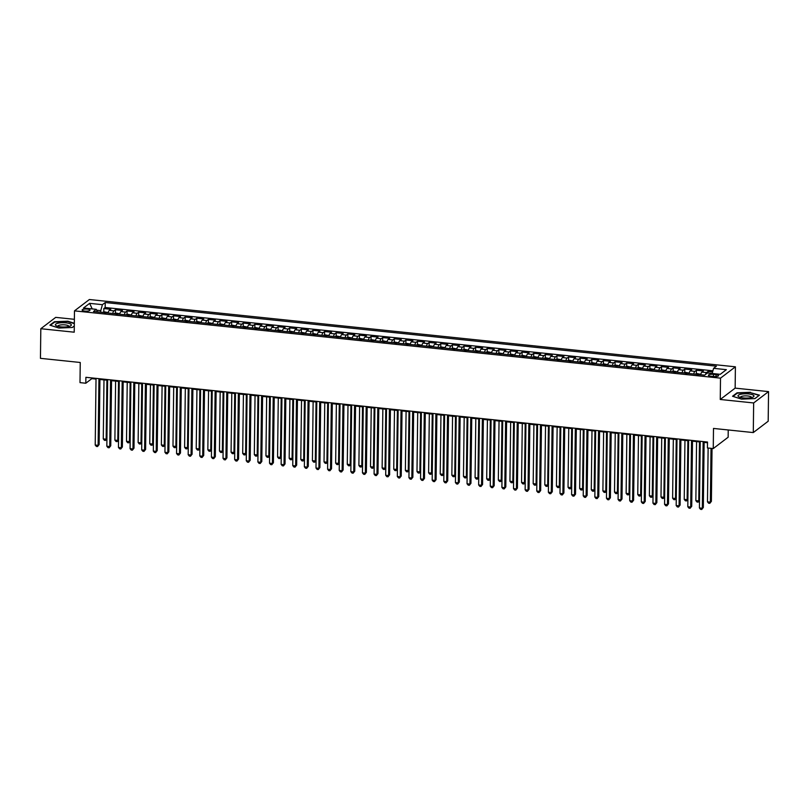 <?xml version="1.0" encoding="UTF-8"?>
<svg xmlns="http://www.w3.org/2000/svg" width="809" height="809" viewBox="0 0 809 809"><rect width="100%" height="100%" fill="white"/><g stroke="black" fill="none" stroke-linecap="round" stroke-linejoin="round"><path stroke-width="1.21" d="M84.783 311.071A3.934 1.052 0.7 0 0 90.001 310.14A3.934 1.052 0.7 0 0 87.352 309.109A3.934 1.052 0.7 0 0 82.134 310.039A3.934 1.052 0.7 0 0 84.783 311.071M74.377 319.312L55.71 317.371L40.814 328.717L40.45 358.336L80.243 362.483L80 382.627L85.805 383.233L91.852 378.632L96.028 379.067M735.401 366.811L89.374 299.522L74.479 310.868L720.506 378.147L735.401 366.811L735.148 388.128L720.253 399.474L753.654 402.953L768.55 391.607L735.148 388.128M768.55 391.607L768.186 421.226L753.29 432.572L713.498 428.436L713.255 448.57L728.151 437.224L728.231 429.963M753.654 402.953L753.29 432.572M712.577 371.938L708.027 371.462L708.006 373.05M700.655 374.729A4.915 1.537 -84.1 0 1 701.909 372.1L703.375 370.977L696.407 370.249L696.367 373.768M689.035 373.515A4.915 1.537 95.9 0 1 690.289 370.886L691.756 369.774L684.788 369.046L684.748 372.555M677.416 372.302A4.915 1.537 95.9 0 1 678.67 369.683L680.136 368.56L673.169 367.832L673.128 371.351M665.797 371.098A4.915 1.537 95.9 0 1 667.051 368.469L668.517 367.347L661.55 366.619L661.509 370.138M654.178 369.885A4.915 1.537 95.9 0 1 655.432 367.256L656.898 366.143L649.93 365.415L649.89 368.934M642.558 368.671A4.915 1.537 95.9 0 1 643.812 366.052L645.279 364.93L638.311 364.202L638.271 367.721M630.939 367.468A4.915 1.537 95.9 0 1 632.193 364.839L633.659 363.716L626.692 362.998L626.651 366.507M619.32 366.255A4.915 1.537 95.9 0 1 620.574 363.625L622.04 362.513L615.073 361.785L615.032 365.304M607.701 365.041A4.915 1.537 95.9 0 1 608.955 362.422L610.421 361.299L603.453 360.571L603.413 364.09M596.081 363.838A4.915 1.537 95.9 0 1 597.335 361.208L598.802 360.086L591.834 359.368L591.794 362.877M584.462 362.624A4.915 1.537 95.9 0 1 585.716 359.995L587.182 358.883L580.215 358.154L580.174 361.674M572.843 361.411A4.915 1.537 95.9 0 1 574.097 358.791L575.563 357.669L568.596 356.941L568.555 360.46M561.224 360.207A4.915 1.537 95.9 0 1 562.477 357.578L563.944 356.456L556.976 355.738L556.936 359.247M549.604 358.994A4.915 1.537 95.9 0 1 550.858 356.364L552.325 355.252L545.357 354.524L545.317 358.043M537.985 357.78A4.915 1.537 95.9 0 1 539.239 355.161L540.705 354.039L533.738 353.311L533.697 356.83M526.366 356.577A4.915 1.537 95.9 0 1 527.62 353.948L529.086 352.825L522.118 352.107L522.078 355.616M514.746 355.363A4.915 1.537 95.9 0 1 516 352.734L517.467 351.622L510.499 350.894L510.459 354.413M503.127 354.15A4.915 1.537 95.9 0 1 504.381 351.531L505.847 350.408L498.88 349.68L498.84 353.199M491.508 352.946A4.915 1.537 95.9 0 1 492.762 350.317L494.228 349.195L487.261 348.477L487.22 351.986M479.889 351.733A4.915 1.537 95.9 0 1 481.143 349.104L482.609 347.991L475.641 347.263L475.601 350.782M468.269 350.519A4.915 1.537 95.9 0 1 469.523 347.9L470.99 346.778L464.022 346.05L463.982 349.569M456.65 349.316A4.915 1.537 95.9 0 1 457.904 346.687L459.37 345.564L452.403 344.846L452.362 348.355M445.031 348.103A4.915 1.537 95.9 0 1 446.285 345.473L447.751 344.361L440.784 343.633L440.743 347.152M433.412 346.889A4.915 1.537 95.9 0 1 434.666 344.27L436.132 343.147L429.164 342.419L429.124 345.939M421.792 345.686A4.915 1.537 95.9 0 1 423.046 343.056L424.513 341.934L417.545 341.216L417.505 344.725M410.173 344.472A4.915 1.537 95.9 0 1 411.427 341.843L412.893 340.731L405.926 340.002L405.885 343.522M398.554 343.259A4.915 1.537 95.9 0 1 399.808 340.64L401.274 339.517L394.307 338.789L394.266 342.308M386.935 342.055A4.915 1.537 95.9 0 1 388.189 339.426L389.655 338.304L382.687 337.586L382.647 341.095M375.315 340.842A4.915 1.537 95.9 0 1 376.569 338.213L378.036 337.1L371.068 336.372L371.028 339.891M363.696 339.628A4.915 1.537 95.9 0 1 364.95 337.009L366.416 335.887L359.449 335.159L359.408 338.678M352.077 338.425A4.915 1.537 95.9 0 1 353.331 335.796L354.797 334.673L347.83 333.955L347.789 337.464M340.458 337.211A4.915 1.537 95.9 0 1 341.711 334.582L343.178 333.47L336.21 332.742L336.17 336.261M328.838 335.998A4.915 1.537 95.9 0 1 330.092 333.379L331.559 332.256L324.591 331.528L324.551 335.047M317.219 334.795A4.915 1.537 95.9 0 1 318.473 332.165L319.939 331.043L312.972 330.325L312.931 333.834M305.6 333.581A4.915 1.537 95.9 0 1 306.854 330.952L308.32 329.839L301.353 329.111L301.312 332.63M293.98 332.368A4.915 1.537 95.9 0 1 295.234 329.748L296.701 328.626L289.733 327.898L289.693 331.417M282.361 331.164A4.915 1.537 95.9 0 1 283.615 328.535L285.081 327.412L278.114 326.694L278.074 330.203M270.742 329.951A4.915 1.537 95.9 0 1 271.996 327.321L273.462 326.209L266.495 325.481L266.454 329M259.123 328.737A4.915 1.537 95.9 0 1 260.377 326.118L261.843 324.996L254.875 324.267L254.835 327.787M247.503 327.534A4.915 1.537 95.9 0 1 248.757 324.905L250.224 323.782L243.256 323.064L243.216 326.573M235.884 326.32A4.915 1.537 95.9 0 1 237.138 323.691L238.604 322.579L231.637 321.851L231.596 325.37M224.265 325.107A4.915 1.537 95.9 0 1 225.519 322.488L226.985 321.365L220.018 320.637L219.977 324.156M212.646 323.903A4.915 1.537 95.9 0 1 213.9 321.274L215.366 320.152L208.398 319.434L208.358 322.943M201.026 322.69A4.915 1.537 95.9 0 1 202.28 320.071L203.747 318.948L196.779 318.22L196.739 321.739M189.407 321.476A4.915 1.537 95.9 0 1 190.661 318.857L192.127 317.735L185.16 317.007L185.119 320.526M177.788 320.273A4.915 1.537 95.9 0 1 179.042 317.644L180.508 316.531L173.541 315.803L173.5 319.312M166.169 319.059A4.915 1.537 95.9 0 1 167.423 316.44L168.889 315.318L161.921 314.59L161.881 318.109M154.549 317.846A4.915 1.537 95.9 0 1 155.803 315.227L157.27 314.104L150.302 313.376L150.262 316.895M142.93 316.643A4.915 1.537 95.9 0 1 144.184 314.013L145.65 312.901L138.683 312.173L138.642 315.682M131.311 315.429A4.915 1.537 95.9 0 1 132.565 312.81L134.031 311.687L127.064 310.959L127.023 314.479M119.692 314.226A4.915 1.537 95.9 0 1 120.945 311.596L122.412 310.474L115.444 309.746L115.404 313.265M713.255 448.57L707.44 447.964L707.511 442.048L85.885 377.307L85.805 383.233M716.036 374.618L713.477 374.355A3.812 1.021 0.7 0 0 708.421 375.255A3.812 1.021 0.7 0 0 710.98 376.256L713.538 376.519A3.812 1.021 0.7 0 0 718.594 375.619A3.812 1.021 0.7 0 0 716.036 374.618L716.016 376.549M97.424 311.9L96.291 309.341L93.48 311.495L704.649 375.143L707.471 372.989L720.253 374.324L726.371 369.662L713.589 368.338L716.41 366.184L105.231 302.536L102.419 304.68L100.751 310.646L96.686 310.221M96.291 309.341L83.509 308.017L89.637 303.355L102.419 304.68M705.509 374.486A4.915 1.537 -84.1 0 1 706.56 372.585L708.027 371.462M712.901 370.805L105.17 307.511L103.825 308.542L103.785 312.052M108.072 313.012A4.915 1.537 95.9 0 1 109.326 310.383L110.793 309.271L103.825 308.542M112.724 313.498A4.915 1.537 -84.1 0 1 113.968 310.868L115.444 309.746M124.343 314.701A4.915 1.537 -84.1 0 1 125.587 312.082L127.064 310.959M135.963 315.914A4.915 1.537 -84.1 0 1 137.206 313.285L138.683 312.173M147.582 317.128A4.915 1.537 -84.1 0 1 148.826 314.499L150.302 313.376M159.201 318.331A4.915 1.537 -84.1 0 1 160.445 315.712L161.921 314.59M170.82 319.545A4.915 1.537 -84.1 0 1 172.064 316.916L173.541 315.803M182.44 320.758A4.915 1.537 -84.1 0 1 183.683 318.129L185.16 317.007M194.059 321.962A4.915 1.537 -84.1 0 1 195.303 319.343L196.779 318.22M205.678 323.175A4.915 1.537 -84.1 0 1 206.922 320.546L208.398 319.434M217.297 324.389A4.915 1.537 -84.1 0 1 218.541 321.76L220.018 320.637M228.917 325.592A4.915 1.537 -84.1 0 1 230.16 322.973L231.637 321.851M240.536 326.806A4.915 1.537 -84.1 0 1 241.78 324.176L243.256 323.064M252.155 328.019A4.915 1.537 -84.1 0 1 253.409 325.39L254.875 324.267M263.774 329.223A4.915 1.537 -84.1 0 1 265.028 326.603L266.495 325.481M275.394 330.436A4.915 1.537 -84.1 0 1 276.648 327.807L278.114 326.694M287.013 331.65A4.915 1.537 -84.1 0 1 288.267 329.02L289.733 327.898M298.632 332.853A4.915 1.537 -84.1 0 1 299.886 330.234L301.353 329.111M310.252 334.066A4.915 1.537 -84.1 0 1 311.505 331.437L312.972 330.325M321.871 335.28A4.915 1.537 -84.1 0 1 323.125 332.651L324.591 331.528M333.49 336.483A4.915 1.537 -84.1 0 1 334.744 333.864L336.21 332.742M345.109 337.697A4.915 1.537 -84.1 0 1 346.363 335.068L347.83 333.955M356.729 338.91A4.915 1.537 -84.1 0 1 357.983 336.281L359.449 335.159M368.348 340.114A4.915 1.537 -84.1 0 1 369.602 337.495L371.068 336.372M379.967 341.327A4.915 1.537 -84.1 0 1 381.221 338.698L382.687 337.586M391.586 342.541A4.915 1.537 -84.1 0 1 392.84 339.911L394.307 338.789M403.206 343.744A4.915 1.537 -84.1 0 1 404.46 341.125L405.926 340.002M414.825 344.958A4.915 1.537 -84.1 0 1 416.079 342.328L417.545 341.216M426.444 346.171A4.915 1.537 -84.1 0 1 427.698 343.542L429.164 342.419M438.063 347.374A4.915 1.537 -84.1 0 1 439.317 344.755L440.784 343.633M449.683 348.588A4.915 1.537 -84.1 0 1 450.937 345.959L452.403 344.846M461.302 349.801A4.915 1.537 -84.1 0 1 462.556 347.172L464.022 346.05M472.921 351.005A4.915 1.537 -84.1 0 1 474.175 348.386L475.641 347.263M484.54 352.218A4.915 1.537 -84.1 0 1 485.794 349.589L487.261 348.477M496.16 353.432A4.915 1.537 -84.1 0 1 497.414 350.803L498.88 349.68M507.779 354.635A4.915 1.537 -84.1 0 1 509.033 352.016L510.499 350.894M519.398 355.849A4.915 1.537 -84.1 0 1 520.652 353.22L522.118 352.107M531.017 357.062A4.915 1.537 -84.1 0 1 532.271 354.433L533.738 353.311M542.637 358.266A4.915 1.537 -84.1 0 1 543.891 355.647L545.357 354.524M554.256 359.479A4.915 1.537 -84.1 0 1 555.51 356.85L556.976 355.738M565.875 360.693A4.915 1.537 -84.1 0 1 567.129 358.063L568.596 356.941M577.495 361.896A4.915 1.537 -84.1 0 1 578.748 359.277L580.215 358.154M589.114 363.11A4.915 1.537 -84.1 0 1 590.368 360.48L591.834 359.368M600.733 364.313A4.915 1.537 -84.1 0 1 601.987 361.694L603.453 360.571M612.352 365.526A4.915 1.537 -84.1 0 1 613.606 362.907L615.073 361.785M623.972 366.74A4.915 1.537 -84.1 0 1 625.226 364.111L626.692 362.998M635.591 367.943A4.915 1.537 -84.1 0 1 636.845 365.324L638.311 364.202M647.21 369.157A4.915 1.537 -84.1 0 1 648.464 366.538L649.93 365.415M658.829 370.37A4.915 1.537 -84.1 0 1 660.083 367.741L661.55 366.619M670.449 371.574A4.915 1.537 -84.1 0 1 671.703 368.955L673.169 367.832M682.068 372.787A4.915 1.537 -84.1 0 1 683.322 370.168L684.788 369.046M693.687 374.001A4.915 1.537 -84.1 0 1 694.941 371.371L696.407 370.249M720.253 399.474L720.506 378.147M40.814 328.717L74.216 332.196L74.479 310.868M99.922 379.472L107.648 380.27M111.541 380.675L119.267 381.484M123.16 381.888L130.886 382.697M134.779 383.102L142.505 383.901M146.399 384.305L154.125 385.114M158.018 385.519L165.744 386.328M169.637 386.732L177.363 387.531M181.256 387.936L188.982 388.745M192.876 389.149L200.602 389.958M204.495 390.363L212.221 391.162M216.114 391.566L223.84 392.375M227.733 392.78L235.459 393.589M239.353 393.993L247.079 394.792M250.972 395.197L258.698 396.006M262.591 396.41L270.317 397.219M274.211 397.623L281.937 398.422M285.83 398.827L293.556 399.636M297.449 400.04L305.175 400.849M309.068 401.254L316.794 402.053M320.688 402.457L328.414 403.266M332.307 403.671L340.033 404.48M343.926 404.884L351.652 405.683M355.545 406.088L363.271 406.897M367.165 407.301L374.891 408.11M378.784 408.515L386.51 409.314M390.403 409.718L398.129 410.527M402.022 410.932L409.748 411.741M413.642 412.145L421.368 412.944M425.261 413.348L432.987 414.157M436.88 414.562L444.606 415.361M448.499 415.775L456.225 416.574M460.119 416.979L467.845 417.788M471.738 418.192L479.464 418.991M483.357 419.406L491.083 420.205M494.977 420.609L502.702 421.418M506.596 421.823L514.322 422.622M518.215 423.036L525.941 423.835M529.834 424.24L537.56 425.049M541.454 425.453L549.18 426.252M553.073 426.667L560.799 427.465M564.692 427.87L572.418 428.679M576.311 429.083L584.037 429.882M587.931 430.297L595.657 431.096M599.55 431.5L607.276 432.309M611.169 432.714L618.895 433.513M622.788 433.927L630.514 434.726M634.408 435.131L642.134 435.94M646.027 436.344L653.753 437.143M657.646 437.558L665.372 438.357M669.265 438.761L676.991 439.57M680.885 439.975L688.611 440.774M692.504 441.188L700.23 441.987M704.123 442.392L707.501 442.745M100.731 312.244L100.751 310.646M91.862 377.924L91.852 378.632M712.153 373.485L713.589 368.338M105.17 307.511L105.231 302.536M89.637 303.355L92.206 308.917M750.479 392.294L737.029 392.83L732.539 396.248L741.509 399.13L754.969 398.584L759.449 395.166L750.479 392.678M74.327 323.276L67.855 321.203L54.395 321.739L49.905 325.157L58.875 328.039L72.335 327.493L74.297 326.007M737.019 393.376L737.029 392.83M54.385 322.285L54.395 321.739M703.142 441.593L702.323 508.254L699.421 507.951L700.23 441.289M704.133 441.694L703.334 507.486L701.737 509.478L700.574 509.357L699.421 507.951M703.334 507.486L701.737 509.478M708.128 448.034L707.471 501.823L710.373 502.126L711.384 501.358L712.031 448.449M711.384 501.358L709.786 503.34L710.373 502.126L711.03 448.338M709.786 503.34L708.623 503.218L707.471 501.823M743.38 397.937A7.989 2.144 0.7 0 0 752.987 397.067A7.989 2.144 0.7 0 0 748.608 393.953A7.989 2.144 0.7 0 0 739.891 394.499A7.989 2.144 0.7 0 0 738.971 396.895A7.989 2.144 0.7 0 0 743.38 397.937M751.409 397.583A5.471 1.466 0.7 0 0 751.45 397.421A5.471 1.466 0.7 0 0 747.769 395.985A5.471 1.466 0.7 0 0 740.508 397.28A5.471 1.466 0.7 0 0 740.538 397.452M733.035 396.41L737.302 393.164L750.337 392.638L759.034 395.419L754.878 398.594M68.593 326.533A7.989 2.144 0.7 0 0 70.353 325.976A7.989 2.144 0.7 0 0 68.401 323.246A7.989 2.144 0.7 0 0 58.127 323.175A7.989 2.144 0.7 0 0 56.347 325.805A7.989 2.144 0.7 0 0 68.593 326.533M68.775 326.492A5.471 1.466 0.7 0 0 68.816 326.32A5.471 1.466 0.7 0 0 65.63 324.955A5.471 1.466 0.7 0 0 59.765 325.107A5.471 1.466 0.7 0 0 57.874 326.189A5.471 1.466 0.7 0 0 57.904 326.361M50.401 325.319L54.668 322.073L67.713 321.547L74.317 323.661M74.297 325.936L72.244 327.503M691.523 440.379L690.704 507.041L687.802 506.737L688.611 440.076M692.514 440.48L691.715 506.282L690.117 508.264L688.955 508.143L687.802 506.737M691.715 506.282L690.117 508.264M679.904 439.166L679.085 505.837L676.182 505.534L676.991 438.862M680.895 439.267L680.096 505.069L678.498 507.051L677.335 506.93L676.182 505.534M680.096 505.069L678.498 507.051M668.285 437.962L667.465 504.624L664.563 504.32L665.372 437.659M669.276 438.063L668.477 503.855L666.879 505.847L665.716 505.726L664.563 504.32M668.477 503.855L666.879 505.847M656.665 436.749L655.846 503.41L652.944 503.117L653.753 436.445M657.656 436.85L656.857 502.652L655.26 504.634L654.097 504.513L652.944 503.117M656.857 502.652L655.26 504.634M700.756 374.324L697.095 373.586L695.123 374.082A3.256 1.021 95.9 0 0 695.062 374.142M698.42 374.83L697.034 374.688M696.569 441.603L695.851 500.609L698.754 500.913L699.482 441.906M699.512 500.498L698.167 502.136L697.004 502.015L695.851 500.609M698.167 502.136L699.512 500.336M689.137 373.111L685.476 372.373L683.504 372.868A3.256 1.021 95.9 0 0 683.443 372.929M686.801 373.616L685.415 373.475M684.95 440.399L684.232 499.396L687.134 499.699L687.862 440.703M687.893 499.295L686.548 500.923L685.385 500.801L684.232 499.396M686.548 500.923L687.893 499.123M677.517 371.907L673.857 371.169L671.885 371.655A3.256 1.021 95.9 0 0 671.824 371.725M675.181 372.413L673.796 372.261M673.331 439.186L672.613 498.192L675.515 498.496L676.243 439.489M676.273 498.081L674.928 499.709L673.766 499.588L672.613 498.192M674.928 499.709L676.273 497.919M665.898 370.694L662.237 369.956L660.265 370.451A3.256 1.021 95.9 0 0 660.205 370.512M663.562 371.2L662.177 371.058M661.711 437.972L660.993 496.979L663.896 497.282L664.624 438.276M664.654 496.868L663.309 498.506L662.146 498.384L660.993 496.979M663.309 498.506L664.654 496.706M645.046 435.535L644.227 502.207L641.325 501.904L642.134 435.232M646.037 435.647L645.238 501.438L643.64 503.42L642.477 503.299L641.325 501.904M645.238 501.438L643.64 503.42M654.279 369.48L650.618 368.742L648.646 369.238A3.256 1.021 95.9 0 0 648.585 369.298M651.943 369.986L650.557 369.844M650.092 436.769L649.374 495.765L652.276 496.069L653.005 437.072M653.035 495.664L651.69 497.292L650.527 497.171L649.374 495.765M651.69 497.292L653.035 495.492M633.427 434.332L632.608 500.993L629.705 500.69L630.514 434.029M634.418 434.433L633.619 500.225L632.021 502.217L630.858 502.096L629.705 500.69M633.619 500.225L632.021 502.217M642.659 368.277L638.999 367.539L637.027 368.034A3.256 1.021 95.9 0 0 636.966 368.095M640.324 368.783L638.938 368.631M638.473 435.555L637.755 494.562L640.657 494.865L641.385 435.859M641.416 494.451L640.071 496.079L638.908 495.957L637.755 494.562M640.071 496.079L641.416 494.289M621.808 433.118L620.988 499.78L618.086 499.487L618.895 432.815M622.799 433.219L622 499.022L620.402 501.004L619.239 500.882L618.086 499.487M622 499.022L620.402 501.004M631.04 367.064L627.38 366.325L625.408 366.821A3.256 1.021 95.9 0 0 625.347 366.882M628.704 367.569L627.319 367.428M626.854 434.342L626.136 493.348L629.038 493.652L629.766 434.645M629.796 493.237L628.451 494.875L627.288 494.754L626.136 493.348M628.451 494.875L629.796 493.075M610.188 431.905L609.369 498.577L606.467 498.273L607.276 431.601M611.179 432.016L610.38 497.808L608.783 499.79L607.62 499.669L606.467 498.273M610.38 497.808L608.783 499.79M619.421 365.85L615.76 365.112L613.788 365.607A3.256 1.021 95.9 0 0 613.728 365.668M617.085 366.356L615.7 366.214M615.234 433.139L614.516 492.135L617.419 492.438L618.147 433.442M618.177 492.034L616.832 493.662L615.669 493.541L614.516 492.135M616.832 493.662L618.177 491.862M598.569 430.701L597.75 497.363L594.848 497.06L595.657 430.398M599.56 430.803L598.761 496.595L597.163 498.587L596 498.465L594.848 497.06M598.761 496.595L597.163 498.587M607.802 364.647L604.141 363.908L602.169 364.404A3.256 1.021 95.9 0 0 602.108 364.465M605.466 365.152L604.08 365.001M603.615 431.925L602.897 490.932L605.799 491.235L606.528 432.228M606.558 490.82L605.213 492.448L604.05 492.327L602.897 490.932M605.213 492.448L606.558 490.659M586.95 429.488L586.131 496.15L583.228 495.856L584.037 429.185M587.941 429.589L587.142 495.391L585.544 497.373L584.381 497.252L583.228 495.856M587.142 495.391L585.544 497.373M596.182 363.433L592.522 362.695L590.55 363.19A3.256 1.021 95.9 0 0 590.489 363.251M593.846 363.939L592.461 363.797M591.996 430.712L591.278 489.718L594.18 490.021L594.908 431.015M594.939 489.607L593.594 491.245L592.431 491.124L591.278 489.718M593.594 491.245L594.939 489.445M575.33 428.274L574.511 494.946L571.609 494.643L572.418 427.971M576.321 428.386L575.523 494.178L573.925 496.16L572.762 496.038L571.609 494.643M575.523 494.178L573.925 496.16M584.563 362.22L580.902 361.481L578.931 361.977A3.256 1.021 95.9 0 0 578.87 362.038M582.227 362.725L580.842 362.584M580.377 429.508L579.659 488.505L582.561 488.808L583.289 429.812M583.319 488.403L581.974 490.032L580.811 489.91L579.659 488.505M581.974 490.032L583.319 488.231M563.711 427.071L562.892 493.733L559.99 493.429L560.799 426.768M564.702 427.172L563.903 492.964L562.306 494.956L561.143 494.835L559.99 493.429M563.903 492.964L562.306 494.956M572.944 361.016L569.283 360.278L567.311 360.774A3.256 1.021 95.9 0 0 567.251 360.834M570.608 361.522L569.223 361.37M568.757 428.295L568.039 487.301L570.942 487.605L571.67 428.598M571.7 487.19L570.355 488.818L569.192 488.697L568.039 487.301M570.355 488.818L571.7 487.028M552.092 425.858L551.273 492.519L548.371 492.226L549.18 425.554M553.083 425.959L552.284 491.761L550.686 493.743L549.523 493.621L548.371 492.226M552.284 491.761L550.686 493.743M561.325 359.803L557.664 359.065L555.692 359.56A3.256 1.021 95.9 0 0 555.631 359.621M558.989 360.308L557.603 360.167M557.138 427.081L556.42 486.088L559.322 486.391L560.05 427.385M560.081 485.976L558.736 487.615L557.573 487.493L556.42 486.088M558.736 487.615L560.081 485.815M540.473 424.644L539.654 491.316L536.751 491.012L537.56 424.341M541.464 424.755L540.665 490.547L539.067 492.529L537.904 492.408L536.751 491.012M540.665 490.547L539.067 492.529M549.705 358.589L546.045 357.851L544.073 358.347A3.256 1.021 95.9 0 0 544.012 358.407M547.369 359.095L545.984 358.953M545.519 425.878L544.801 484.874L547.703 485.178L548.431 426.181M548.462 484.773L547.117 486.401L545.954 486.28L544.801 484.874M547.117 486.401L548.462 484.601M528.853 423.441L528.034 490.102L525.132 489.799L525.941 423.137M529.844 423.542L529.046 489.334L527.448 491.326L526.285 491.205L525.132 489.799M529.046 489.334L527.448 491.326M538.086 357.386L534.425 356.648L532.453 357.143A3.256 1.021 95.9 0 0 532.393 357.204M535.75 357.891L534.365 357.74M533.9 424.664L533.182 483.671L536.084 483.974L536.812 424.968M536.842 483.56L535.497 485.188L534.334 485.066L533.182 483.671M535.497 485.188L536.842 483.398M517.234 422.227L516.415 488.889L513.513 488.596L514.322 421.924M518.225 422.328L517.426 488.13L515.829 490.112L514.666 489.991L513.513 488.596M517.426 488.13L515.829 490.112M526.467 356.172L522.806 355.434L520.834 355.93A3.256 1.021 95.9 0 0 520.774 355.99M524.131 356.678L522.745 356.536M522.28 423.461L521.562 482.457L524.465 482.761L525.193 423.754M525.223 482.346L523.878 483.984L522.715 483.863L521.562 482.457M523.878 483.984L525.223 482.184M505.615 421.014L504.796 487.685L501.893 487.382L502.702 420.71M506.606 421.125L505.807 486.917L504.209 488.899L503.046 488.778L501.893 487.382M505.807 486.917L504.209 488.899M514.848 354.959L511.187 354.221L509.215 354.716A3.256 1.021 95.9 0 0 509.154 354.777M512.512 355.464L511.126 355.323M510.661 422.247L509.943 481.244L512.845 481.547L513.573 422.551M513.604 481.143L512.259 482.771L511.096 482.649L509.943 481.244M512.259 482.771L513.604 480.971M493.996 419.81L493.177 486.472L490.274 486.169L491.083 419.507M494.987 419.911L494.188 485.703L492.59 487.696L491.427 487.574L490.274 486.169M494.188 485.703L492.59 487.696M503.228 353.755L499.568 353.017L497.596 353.513A3.256 1.021 95.9 0 0 497.535 353.573M500.892 354.261L499.507 354.109M499.042 421.034L498.324 480.04L501.226 480.344L501.954 421.337M501.984 479.929L500.64 481.557L499.477 481.436L498.324 480.04M500.64 481.557L501.984 479.767M482.376 418.597L481.557 485.269L478.655 484.965L479.464 418.293M483.367 418.698L482.568 484.5L480.971 486.482L479.808 486.361L478.655 484.965M482.568 484.5L480.971 486.482M491.609 352.542L487.948 351.804L485.976 352.299A3.256 1.021 95.9 0 0 485.916 352.36M489.273 353.048L487.888 352.906M487.423 419.831L486.705 478.827L489.607 479.13L490.335 420.124M490.365 478.716L489.02 480.354L487.857 480.233L486.705 478.827M489.02 480.354L490.365 478.554M470.757 417.383L469.938 484.055L467.036 483.752L467.845 417.08M471.748 417.495L470.949 483.286L469.351 485.269L468.189 485.147L467.036 483.752M470.949 483.286L469.351 485.269M479.99 351.328L476.329 350.6L474.357 351.086A3.256 1.021 95.9 0 0 474.296 351.146M477.654 351.844L476.268 351.693M475.803 418.617L475.085 477.613L477.988 477.917L478.716 418.92M478.746 477.512L477.401 479.14L476.238 479.019L475.085 477.613M477.401 479.14L478.746 477.34M459.138 416.18L458.319 482.842L455.416 482.538L456.225 415.877M460.129 416.281L459.33 482.073L457.732 484.065L456.569 483.944L455.416 482.538M459.33 482.073L457.732 484.065M468.371 350.125L464.71 349.387L462.738 349.882A3.256 1.021 95.9 0 0 462.677 349.943M466.035 350.631L464.649 350.479M464.184 417.404L463.466 476.41L466.368 476.713L467.096 417.707M467.127 476.299L465.782 477.927L464.619 477.806L463.466 476.41M465.782 477.927L467.127 476.137M447.519 414.966L446.699 481.638L443.797 481.335L444.606 414.663M448.51 415.068L447.711 480.87L446.113 482.852L444.95 482.73L443.797 481.335M447.711 480.87L446.113 482.852M456.751 348.912L453.091 348.173L451.119 348.669A3.256 1.021 95.9 0 0 451.058 348.73M454.415 349.417L453.03 349.276M452.565 416.2L451.847 475.196L454.749 475.5L455.477 416.493M455.507 475.085L454.162 476.723L453 476.602L451.847 475.196M454.162 476.723L455.507 474.923M435.899 413.753L435.08 480.425L432.178 480.121L432.987 413.45M436.89 413.864L436.091 479.656L434.494 481.638L433.331 481.517L432.178 480.121M436.091 479.656L434.494 481.638M445.132 347.698L441.471 346.97L439.499 347.455A3.256 1.021 95.9 0 0 439.439 347.516M442.796 348.214L441.411 348.062M440.945 414.987L440.227 473.983L443.13 474.286L443.858 415.29M443.888 473.882L442.543 475.51L441.38 475.389L440.227 473.983M442.543 475.51L443.888 473.71M424.28 412.55L423.461 479.211L420.559 478.908L421.368 412.246M425.271 412.651L424.472 478.443L422.874 480.435L421.711 480.313L420.559 478.908M424.472 478.443L422.874 480.435M433.513 346.495L429.852 345.756L427.88 346.252A3.256 1.021 95.9 0 0 427.819 346.313M431.177 347L429.791 346.859M429.326 413.773L428.608 472.78L431.51 473.083L432.239 414.077M432.269 472.668L430.924 474.296L429.761 474.175L428.608 472.78M430.924 474.296L432.269 472.507M412.661 411.336L411.842 478.008L408.939 477.704L409.748 411.033M413.652 411.437L412.853 477.239L411.255 479.221L410.092 479.1L408.939 477.704M412.853 477.239L411.255 479.221M401.042 410.123L400.222 476.794L397.32 476.491L398.129 409.819M402.033 410.234L401.234 476.026L399.636 478.008L398.473 477.886L397.32 476.491M401.234 476.026L399.636 478.008M389.422 408.919L388.603 475.581L385.701 475.277L386.51 408.616M390.413 409.02L389.614 474.812L388.017 476.804L386.854 476.683L385.701 475.277M389.614 474.812L388.017 476.804M421.893 345.281L418.233 344.543L416.261 345.038A3.256 1.021 95.9 0 0 416.2 345.099M419.558 345.787L418.172 345.645M417.707 412.57L416.989 471.566L419.891 471.869L420.619 412.863M420.65 471.455L419.305 473.093L418.142 472.972L416.989 471.566M419.305 473.093L420.65 471.293M410.274 344.068L406.614 343.34L404.642 343.825A3.256 1.021 95.9 0 0 404.581 343.886M407.938 344.583L406.553 344.432M406.088 411.356L405.37 470.353L408.272 470.656L409 411.66M409.03 470.251L407.685 471.88L406.522 471.758L405.37 470.353M407.685 471.88L409.03 470.08M398.655 342.864L394.994 342.126L393.022 342.622A3.256 1.021 95.9 0 0 392.962 342.682M396.319 343.37L394.934 343.228M394.468 410.143L393.75 469.149L396.653 469.453L397.381 410.446M397.411 469.038L396.066 470.666L394.903 470.545L393.75 469.149M396.066 470.666L397.411 468.876M377.803 407.706L376.984 474.377L374.082 474.074L374.891 407.402M378.794 407.807L377.995 473.609L376.397 475.591L375.234 475.47L374.082 474.074M377.995 473.609L376.397 475.591M387.036 341.651L383.375 340.913L381.403 341.408A3.256 1.021 95.9 0 0 381.342 341.469M384.7 342.156L383.314 342.015M382.849 408.939L382.131 467.936L385.033 468.239L385.762 409.233M385.792 467.824L384.447 469.463L383.284 469.341L382.131 467.936M384.447 469.463L385.792 467.663M366.184 406.492L365.365 473.164L362.462 472.861L363.271 406.189M367.175 406.603L366.376 472.395L364.778 474.377L363.615 474.266L362.462 472.861M366.376 472.395L364.778 474.377M375.416 340.437L371.756 339.709L369.784 340.195A3.256 1.021 95.9 0 0 369.723 340.255M373.08 340.953L371.695 340.801M371.23 407.726L370.512 466.732L373.414 467.026L374.142 408.029M374.173 466.621L372.828 468.249L371.665 468.128L370.512 466.732M372.828 468.249L374.173 466.459M354.564 405.289L353.745 471.95L350.843 471.647L351.652 404.985M355.555 405.39L354.757 471.182L353.159 473.174L351.996 473.053L350.843 471.647M354.757 471.182L353.159 473.174M363.797 339.234L360.136 338.496L358.165 338.991A3.256 1.021 95.9 0 0 358.104 339.052M361.461 339.74L360.076 339.598M359.611 406.512L358.893 465.519L361.795 465.822L362.523 406.816M362.553 465.408L361.208 467.036L360.045 466.914L358.893 465.519M361.208 467.036L362.553 465.246M342.945 404.075L342.126 470.747L339.224 470.444L340.033 403.772M343.936 404.176L343.137 469.978L341.54 471.96L340.377 471.839L339.224 470.444M343.137 469.978L341.54 471.96M352.178 338.02L348.517 337.282L346.545 337.778A3.256 1.021 95.9 0 0 346.485 337.838M349.842 338.526L348.457 338.384M347.991 405.309L347.273 464.305L350.176 464.609L350.904 405.612M350.934 464.204L349.589 465.832L348.426 465.711L347.273 464.305M349.589 465.832L350.934 464.032M331.326 402.862L330.507 469.533L327.605 469.23L328.414 402.558M332.317 402.973L331.518 468.765L329.92 470.747L328.757 470.636L327.605 469.23M331.518 468.765L329.92 470.747M340.559 336.807L336.898 336.079L334.926 336.564A3.256 1.021 95.9 0 0 334.865 336.625M338.223 337.323L336.837 337.171M336.372 404.096L335.654 463.102L338.556 463.395L339.284 404.399M339.315 462.991L337.97 464.619L336.807 464.497L335.654 463.102M337.97 464.619L339.315 462.829M319.707 401.658L318.888 468.32L315.985 468.017L316.794 401.355M320.698 401.76L319.899 467.551L318.301 469.544L317.138 469.422L315.985 468.017M319.899 467.551L318.301 469.544M328.939 335.604L325.279 334.865L323.307 335.361A3.256 1.021 95.9 0 0 323.246 335.422M326.603 336.109L325.218 335.968M324.753 402.882L324.035 461.888L326.937 462.192L327.665 403.185M327.696 461.777L326.351 463.405L325.188 463.284L324.035 461.888M326.351 463.405L327.696 461.615M308.087 400.445L307.268 467.117L304.366 466.813L305.175 400.142M309.078 400.546L308.28 466.348L306.682 468.33L305.519 468.209L304.366 466.813M308.28 466.348L306.682 468.33M317.32 334.39L313.659 333.652L311.687 334.147A3.256 1.021 95.9 0 0 311.627 334.208M314.984 334.896L313.599 334.754M313.134 401.679L312.416 460.675L315.318 460.978L316.046 401.982M316.076 460.574L314.731 462.202L313.568 462.081L312.416 460.675M314.731 462.202L316.076 460.402M296.468 399.231L295.649 465.903L292.747 465.6L293.556 398.928M297.459 399.343L296.66 465.135L295.063 467.127L293.9 467.005L292.747 465.6M296.66 465.135L295.063 467.127M305.701 333.177L302.04 332.448L300.068 332.934A3.256 1.021 95.9 0 0 300.008 332.995M303.365 333.692L301.979 333.541M301.514 400.465L300.796 459.472L303.699 459.765L304.427 400.768M304.457 459.36L303.112 460.988L301.949 460.867L300.796 459.472M303.112 460.988L304.457 459.199M284.849 398.028L284.03 464.69L281.127 464.386L281.937 397.725M285.84 398.129L285.041 463.921L283.443 465.913L282.28 465.792L281.127 464.386M285.041 463.921L283.443 465.913M294.082 331.973L290.421 331.235L288.449 331.73A3.256 1.021 95.9 0 0 288.388 331.791M291.746 332.479L290.36 332.337M289.895 399.252L289.177 458.258L292.079 458.561L292.807 399.555M292.838 458.147L291.493 459.775L290.33 459.654L289.177 458.258M291.493 459.775L292.838 457.985M273.23 396.814L272.411 463.486L269.508 463.183L270.317 396.511M274.221 396.916L273.422 462.718L271.824 464.7L270.661 464.578L269.508 463.183M273.422 462.718L271.824 464.7M282.462 330.76L278.802 330.021L276.83 330.517A3.256 1.021 95.9 0 0 276.769 330.578M280.126 331.265L278.741 331.124M278.276 398.048L277.558 457.045L280.46 457.348L281.188 398.352M281.219 456.943L279.874 458.572L278.711 458.45L277.558 457.045M279.874 458.572L281.219 456.772M261.61 395.601L260.791 462.273L257.889 461.969L258.698 395.298M262.601 395.712L261.803 461.504L260.205 463.496L259.042 463.375L257.889 461.969M261.803 461.504L260.205 463.496M270.843 329.556L267.182 328.818L265.21 329.303A3.256 1.021 95.9 0 0 265.15 329.364M268.507 330.062L267.122 329.91M266.657 396.835L265.939 455.841L268.841 456.134L269.569 397.138M269.599 455.73L268.254 457.358L267.091 457.237L265.939 455.841M268.254 457.358L269.599 455.568M249.991 394.398L249.172 461.059L246.27 460.756L247.079 394.094M250.982 394.499L250.183 460.291L248.585 462.283L247.423 462.161L246.27 460.756M250.183 460.291L248.585 462.283M259.224 328.343L255.563 327.605L253.591 328.1A3.256 1.021 95.9 0 0 253.53 328.161M256.888 328.848L255.502 328.707M255.037 395.621L254.319 454.628L257.222 454.931L257.95 395.925M257.98 454.516L256.635 456.145L255.472 456.023L254.319 454.628M256.635 456.145L257.98 454.355M238.372 393.184L237.553 459.856L234.65 459.552L235.459 392.881M239.363 393.285L238.564 459.087L236.966 461.069L235.803 460.948L234.65 459.552M238.564 459.087L236.966 461.069M247.605 327.129L243.944 326.391L241.972 326.887A3.256 1.021 95.9 0 0 241.911 326.947M245.269 327.635L243.883 327.493M243.418 394.418L242.7 453.414L245.602 453.718L246.33 394.721M246.361 453.313L245.016 454.941L243.853 454.82L242.7 453.414M245.016 454.941L246.361 453.141M226.753 391.971L225.933 458.642L223.031 458.339L223.84 391.677M227.744 392.082L226.945 457.874L225.347 459.866L224.184 459.745L223.031 458.339M226.945 457.874L225.347 459.866M235.985 325.926L232.325 325.188L230.353 325.673A3.256 1.021 95.9 0 0 230.292 325.734M233.649 326.432L232.264 326.28M231.799 393.204L231.081 452.211L233.983 452.504L234.711 393.508M234.741 452.1L233.397 453.728L232.234 453.606L231.081 452.211M233.397 453.728L234.741 451.938M215.133 390.767L214.314 457.429L211.412 457.125L212.221 390.464M216.124 390.868L215.325 456.66L213.728 458.652L212.565 458.531L211.412 457.125M215.325 456.66L213.728 458.652M224.366 324.712L220.705 323.974L218.733 324.47A3.256 1.021 95.9 0 0 218.673 324.53M222.03 325.218L220.645 325.076M220.179 391.991L219.461 450.997L222.364 451.301L223.092 392.294M223.122 450.886L221.777 452.514L220.614 452.393L219.461 450.997M221.777 452.514L223.122 450.724M203.514 389.554L202.695 456.225L199.793 455.922L200.602 389.25M204.505 389.655L203.706 455.457L202.108 457.439L200.945 457.318L199.793 455.922M203.706 455.457L202.108 457.439M212.747 323.499L209.086 322.761L207.114 323.256A3.256 1.021 95.9 0 0 207.053 323.317M210.411 324.004L209.025 323.863M208.56 390.787L207.842 449.784L210.744 450.087L211.473 391.091M211.503 449.683L210.158 451.311L208.995 451.189L207.842 449.784M210.158 451.311L211.503 449.511M191.895 388.34L191.076 455.012L188.173 454.709L188.982 388.047M192.886 388.451L192.087 454.243L190.489 456.236L189.326 456.114L188.173 454.709M192.087 454.243L190.489 456.236M201.128 322.295L197.467 321.557L195.495 322.043A3.256 1.021 95.9 0 0 195.434 322.103M198.792 322.801L197.406 322.649M196.941 389.574L196.223 448.58L199.125 448.874L199.853 389.877M199.884 448.469L198.539 450.097L197.376 449.976L196.223 448.58M198.539 450.097L199.884 448.307M180.276 387.137L179.456 453.798L176.554 453.495L177.363 386.833M181.267 387.238L180.468 453.03L178.87 455.022L177.707 454.901L176.554 453.495M180.468 453.03L178.87 455.022M189.508 321.082L185.848 320.344L183.876 320.839A3.256 1.021 95.9 0 0 183.815 320.9M187.172 321.588L185.787 321.446M185.322 388.36L184.604 447.367L187.506 447.67L188.234 388.664M188.264 447.256L186.919 448.884L185.757 448.762L184.604 447.367M186.919 448.884L188.264 447.094M168.656 385.923L167.837 452.595L164.935 452.292L165.744 385.62M169.647 386.024L168.848 451.827L167.251 453.809L166.088 453.687L164.935 452.292M168.848 451.827L167.251 453.809M177.889 319.868L174.228 319.13L172.256 319.626A3.256 1.021 95.9 0 0 172.196 319.686M175.553 320.374L174.168 320.233M173.702 387.157L172.984 446.153L175.887 446.457L176.615 387.46M176.645 446.052L175.3 447.68L174.137 447.559L172.984 446.153M175.3 447.68L176.645 445.88M157.037 384.71L156.218 451.382L153.316 451.078L154.125 384.417M158.028 384.821L157.229 450.613L155.631 452.605L154.468 452.484L153.316 451.078M157.229 450.613L155.631 452.605M166.27 318.665L162.609 317.927L160.637 318.412A3.256 1.021 95.9 0 0 160.576 318.483M163.934 319.171L162.548 319.019M162.083 385.944L161.365 444.95L164.267 445.253L164.996 386.247M165.026 444.839L163.681 446.467L162.518 446.346L161.365 444.95M163.681 446.467L165.026 444.677M145.418 383.506L144.599 450.168L141.696 449.865L142.505 383.203M146.409 383.608L145.61 449.41L144.012 451.392L142.849 451.27L141.696 449.865M145.61 449.41L144.012 451.392M154.65 317.452L150.99 316.713L149.018 317.209A3.256 1.021 95.9 0 0 148.957 317.27M152.314 317.957L150.929 317.816M150.464 384.73L149.746 443.736L152.648 444.04L153.376 385.033M153.407 443.625L152.062 445.253L150.899 445.132L149.746 443.736M152.062 445.253L153.407 443.463M133.798 382.293L132.979 448.965L130.077 448.661L130.886 381.99M134.79 382.394L133.991 448.196L132.393 450.178L131.23 450.057L130.077 448.661M133.991 448.196L132.393 450.178M143.031 316.238L139.37 315.5L137.399 315.995A3.256 1.021 95.9 0 0 137.338 316.056M140.695 316.744L139.31 316.602M138.845 383.527L138.127 442.523L141.029 442.826L141.757 383.83M141.787 442.422L140.442 444.05L139.279 443.929L138.127 442.523M140.442 444.05L141.787 442.25M122.179 381.079L121.36 447.751L118.458 447.448L119.267 380.786M123.17 381.191L122.371 446.983L120.774 448.975L119.611 448.853L118.458 447.448M122.371 446.983L120.774 448.975M131.412 315.035L127.751 314.296L125.779 314.782A3.256 1.021 95.9 0 0 125.719 314.853M129.076 315.54L127.691 315.389M127.225 382.313L126.507 441.32L129.41 441.623L130.138 382.617M130.168 441.208L128.823 442.836L127.66 442.715L126.507 441.32M128.823 442.836L130.168 441.047M110.56 379.876L109.741 446.538L106.839 446.234L107.648 379.573M111.551 379.977L110.752 445.779L109.154 447.761L107.991 447.64L106.839 446.234M110.752 445.779L109.154 447.761M119.793 313.821L116.132 313.083L114.16 313.579A3.256 1.021 95.9 0 0 114.099 313.639M117.457 314.327L116.071 314.185M115.606 381.1L114.888 440.106L117.79 440.409L118.519 381.403M118.549 439.995L117.204 441.623L116.041 441.502L114.888 440.106M117.204 441.623L118.549 439.833M98.941 378.663L98.122 445.334L95.219 445.031L96.028 378.359M99.932 378.764L99.133 444.566L97.535 446.548L96.372 446.426L95.219 445.031M99.133 444.566L97.535 446.548M108.173 312.608L104.513 311.869L102.541 312.365A3.256 1.021 95.9 0 0 102.48 312.426M105.837 313.113L104.452 312.972M103.987 379.896L103.269 438.893L106.171 439.196L106.899 380.2M106.93 438.791L105.585 440.42L104.422 440.298L103.269 438.893M105.585 440.42L106.93 438.62M701.909 372.1L706.56 372.585M109.326 310.383L113.968 310.868M120.945 311.596L125.587 312.082M132.565 312.81L137.206 313.285M144.184 314.013L148.826 314.499M155.803 315.227L160.445 315.712M167.423 316.44L172.064 316.916M179.042 317.644L183.683 318.129M190.661 318.857L195.303 319.343M202.28 320.071L206.922 320.546M213.9 321.274L218.541 321.76M225.519 322.488L230.16 322.973M237.138 323.691L241.78 324.176M248.757 324.905L253.409 325.39M260.377 326.118L265.028 326.603M271.996 327.321L276.648 327.807M283.615 328.535L288.267 329.02M295.234 329.748L299.886 330.234M306.854 330.952L311.505 331.437M318.473 332.165L323.125 332.651M330.092 333.379L334.744 333.864M341.711 334.582L346.363 335.068M353.331 335.796L357.983 336.281M364.95 337.009L369.602 337.495M376.569 338.213L381.221 338.698M388.189 339.426L392.84 339.911M399.808 340.64L404.46 341.125M411.427 341.843L416.079 342.328M423.046 343.056L427.698 343.542M434.666 344.27L439.317 344.755M446.285 345.473L450.937 345.959M457.904 346.687L462.556 347.172M469.523 347.9L474.175 348.386M481.143 349.104L485.794 349.589M492.762 350.317L497.414 350.803M504.381 351.531L509.033 352.016M516 352.734L520.652 353.22M527.62 353.948L532.271 354.433M539.239 355.161L543.891 355.647M550.858 356.364L555.51 356.85M562.477 357.578L567.129 358.063M574.097 358.791L578.748 359.277M585.716 359.995L590.368 360.48M597.335 361.208L601.987 361.694M608.955 362.422L613.606 362.907M620.574 363.625L625.226 364.111M632.193 364.839L636.845 365.324M643.812 366.052L648.464 366.538M655.432 367.256L660.083 367.741M667.051 368.469L671.703 368.955M678.67 369.683L683.322 370.168M690.289 370.886L694.941 371.371M713.457 376.509L713.477 374.355M700.675 374.638L695.174 374.071M689.056 373.434L683.554 372.858M677.436 372.221L671.935 371.644M665.817 371.007L660.316 370.441M654.198 369.804L648.697 369.228M642.579 368.591L637.077 368.014M630.959 367.377L625.458 366.811M619.34 366.174L613.839 365.597M607.721 364.96L602.22 364.384M596.102 363.747L590.6 363.18M584.482 362.543L578.981 361.967M572.863 361.33L567.362 360.753M561.244 360.116L555.743 359.55M549.624 358.913L544.123 358.336M538.005 357.699L532.504 357.123M526.386 356.486L520.885 355.92M514.767 355.282L509.266 354.706M503.147 354.069L497.646 353.493M491.528 352.855L486.027 352.289M479.909 351.652L474.408 351.076M468.29 350.439L462.788 349.862M456.67 349.225L451.169 348.659M445.051 348.022L439.55 347.445M433.432 346.808L427.931 346.232M421.813 345.595L416.311 345.028M410.193 344.391L404.692 343.815M398.574 343.178L393.073 342.601M386.955 341.964L381.454 341.398M375.336 340.761L369.834 340.184M363.716 339.547L358.215 338.971M352.097 338.334L346.596 337.768M340.478 337.131L334.977 336.554M328.858 335.917L323.357 335.341M317.239 334.704L311.738 334.137M305.62 333.5L300.119 332.924M294.001 332.287L288.5 331.71M282.381 331.073L276.88 330.507M270.762 329.87L265.261 329.293M259.143 328.656L253.642 328.08M247.524 327.443L242.022 326.876M235.904 326.239L230.403 325.663M224.285 325.026L218.784 324.449M212.666 323.812L207.165 323.246M201.047 322.609L195.545 322.033M189.427 321.395L183.926 320.819M177.808 320.182L172.307 319.616M166.189 318.979L160.688 318.402M154.57 317.765L149.068 317.189M142.95 316.552L137.449 315.985M131.331 315.348L125.83 314.772M119.712 314.135L114.211 313.558M108.093 312.921L102.591 312.355"/></g></svg>
